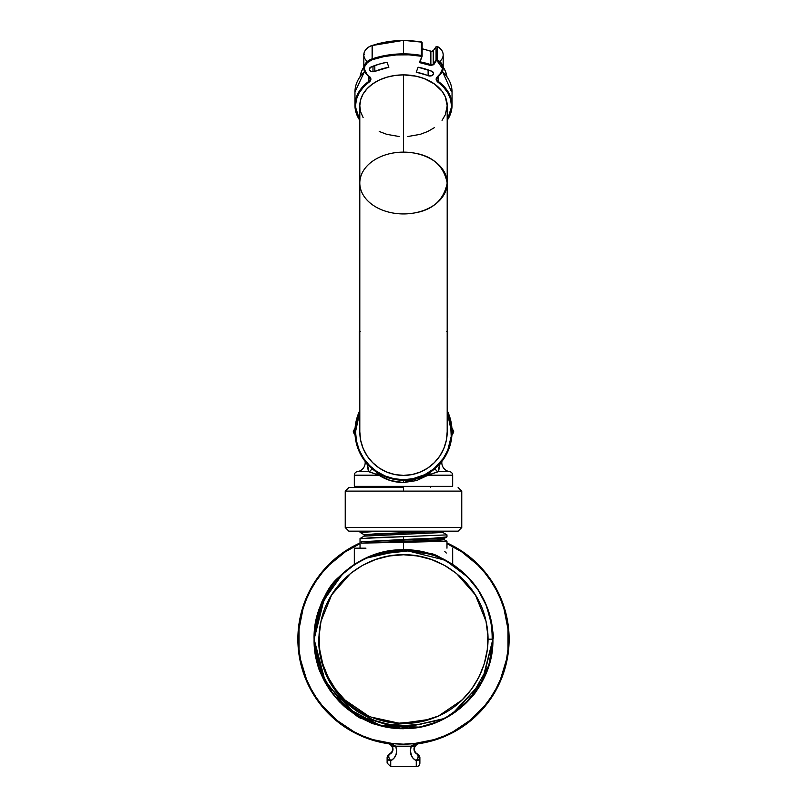 <?xml version="1.0" encoding="UTF-8"?>
<svg xmlns="http://www.w3.org/2000/svg" width="807" height="807" viewBox="0 0 807 807"><rect width="100%" height="100%" fill="white"/><g stroke="black" fill="none" stroke-linecap="round" stroke-linejoin="round"><path stroke-width="1.21" d="M403.5 213.936C428.598 213.371 443.164 203.071 447.199 183.038L447.199 431.705A43.699 43.699 0 0 1 403.5 475.404A43.699 43.699 0 0 1 359.801 431.705L359.801 183.038A43.699 30.898 180 0 0 403.5 213.936A43.699 30.898 -0 0 1 359.801 183.038A43.699 30.898 -0 0 1 403.5 152.13L403.5 74.88A43.699 30.898 180 0 0 359.801 105.788L360.638 99.755L363.13 93.955L367.165 88.619L372.602 83.928L379.219 80.095L386.775 77.23L394.976 75.475L403.5 74.88L403.5 152.13A43.699 30.898 -0 0 1 447.199 183.038A43.699 30.898 -0 0 1 403.5 213.936M360.013 77.008L361.677 71.066L363.826 67.072A43.699 30.898 180 0 0 360.063 76.615M447.199 120.304A48.541 34.318 180 0 0 452.041 105.374L452.041 92.018A48.541 34.318 180 0 0 442.418 71.52A48.541 34.318 0 0 1 452.041 92.018L452.041 105.374A48.541 34.318 180 0 0 438.171 81.356A48.541 34.318 -0 0 1 452.041 105.374L451.456 105.788L450.558 99.251L447.895 92.966L443.578 87.166L436.526 80.73L436.093 79.177L437.757 82.052L438.171 81.356L438.171 76.272L438.171 81.356A5.246 3.712 -0 0 1 436.678 78.763L436.093 79.177L436.446 77.765L441.742 71.984L442.589 68.605L439.765 74.809A14.566 10.299 180 0 0 443.174 68.191L442.589 68.605L441.116 64.187L436.849 60.666L437.374 59.96A0.878 0.615 180 0 0 436.849 59.839L433.762 64.691L430.615 65.448L419.287 62.543L422.122 56.228A0.878 0.615 180 0 0 422.152 56.066L421.355 56.278L421.496 42.115A0.878 0.615 0 0 1 422.152 42.721L421.567 42.307M431.765 71.228A3.642 2.572 -0 0 1 433.591 73.457L432.522 75.273L429.939 76.029L416.23 72.196L418.117 67.223L431.765 71.228L433.591 73.457A3.642 2.572 -0 0 1 431.765 75.687A3.642 2.572 -0 0 1 428.124 75.687L428.124 69.856L428.124 75.687A49.177 34.772 -0 0 0 416.23 72.196L418.117 67.223A56.46 39.926 -0 0 1 431.765 71.228M372.975 71.752L372.975 66.214L372.975 71.752L370.766 71.218L369.455 69.856L370.211 67.495L378.836 64.217L386.997 62.25L388.883 67.223L374.821 71.389A3.642 2.572 -0 0 1 372.975 71.752A3.642 2.572 -0 0 1 369.334 69.17A3.642 2.572 -0 0 1 371.119 66.961A63.743 45.071 0 0 1 386.997 62.25L388.883 67.223A56.46 39.926 0 0 0 374.821 71.389L372.975 71.752M374.821 65.528L374.821 71.389L374.821 65.528M395.47 40.834L403.5 40.521L403.5 53.867A72.832 51.497 0 0 1 421.496 55.471L421.355 56.278L408.978 54.846L396.439 54.937L384.112 56.571L372.37 59.678C388.137 54.493 404.458 53.363 421.355 56.278L422.152 56.066A0.878 0.615 180 0 0 421.496 55.471A72.832 51.497 180 0 0 403.5 53.867A72.832 51.497 180 0 0 372.118 58.891L372.118 45.545A72.832 51.497 0 0 1 403.5 40.521L403.5 40.521A72.247 51.093 180 0 0 372.37 45.505L372.118 58.891A72.832 51.497 0 0 1 403.5 53.867L403.5 40.521A72.832 51.497 180 0 0 372.118 45.545A14.566 10.299 180 0 0 363.826 54.846L364.411 54.432L363.826 54.846A14.566 10.299 180 0 0 367.235 61.463A14.566 10.299 -0 0 1 363.826 54.846L363.826 68.191L363.826 54.846A14.566 10.299 -0 0 1 372.118 45.545L403.5 40.35L421.355 42.095A72.247 51.093 180 0 0 403.5 40.521L412.498 40.915M442.458 71.44L451.456 91.615M367.498 75.031L367.235 74.809A14.566 10.299 -0 0 1 363.826 68.191A14.566 10.299 180 0 0 367.235 74.809L367.679 74.96C362.272 68.797 363.836 63.703 372.37 59.678L372.118 58.891L372.37 59.678L367.427 62.462L364.724 66.507L364.411 68.746L365.924 73.084L370.595 77.835L370.433 80.801L363.422 87.166L359.105 92.966L356.442 99.251L355.544 105.788L354.959 105.374L355.544 105.788C355.736 96.608 360.295 88.699 369.243 82.052L368.829 81.356A48.541 34.318 180 0 0 354.959 105.374L354.959 92.018L355.544 91.615M436.426 46.564L436.062 46.826A0.878 0.615 0 0 1 436.849 46.493L436.849 46.493A0.878 0.615 180 0 0 436.062 46.826L436.062 60.172A0.878 0.615 0 0 1 437.374 59.96L437.374 46.614A0.878 0.615 180 0 0 436.849 46.493A0.878 0.615 0 0 1 437.374 46.614L437.021 60.707L442.589 68.605L443.174 68.191A14.566 10.299 180 0 0 437.374 59.96A14.566 10.299 -0 0 1 443.174 68.191A14.566 10.299 -0 0 1 439.765 74.809M419.973 61.947L422.101 56.329L419.287 62.543L420.003 61.836L419.287 62.543L430.615 65.448L430.867 51.315A1.806 1.281 180 0 0 431.634 51.436L431.634 51.436A1.806 1.281 180 0 0 433.248 50.74L433.248 64.086L433.762 64.691L436.849 59.839A0.878 0.615 180 0 0 436.062 60.172L436.587 60.777L436.062 60.172L433.248 64.086A1.806 1.281 0 0 1 430.867 64.661L430.615 65.448L433.762 64.691L433.248 64.086A1.806 1.281 0 0 1 430.867 64.661A63.743 45.071 180 0 0 420.033 61.836M364.542 71.44L354.959 92.018A48.541 34.318 0 0 1 364.582 71.52A48.541 34.318 180 0 0 354.959 92.018L354.959 105.374A48.541 34.318 180 0 0 359.801 120.304M446.967 548.175L446.967 541.305L444.243 539.732L361.334 543.111L403.5 542.284L403.5 548.175L403.5 542.284L446.967 541.315L361.334 543.111L361.334 541.749L403.5 539.5L403.5 536.705L446.967 534.87L403.5 536.705L403.5 539.5L433.752 538.198L446.947 536.897M360.779 538.743L372.723 537.613L403.5 536.705L360.033 538.521L364.25 536.06L442.75 532.418L446.917 534.829M403.53 549.789L431.826 554.399L403.52 549.789C451.274 548.558 494.126 591.42 492.895 639.194C494.126 591.42 451.274 548.558 403.5 549.789C407.454 549.658 413.123 550.203 420.497 551.423C426.974 552.734 433.409 554.722 437.323 556.437C448.672 561.258 458.376 567.674 466.426 575.684C470.088 579.265 473.85 583.804 477.704 589.322L485.653 603.929C490.283 614.268 492.694 626.02 492.906 639.194C493.591 631.225 491.332 619.857 486.137 605.079L477.805 589.483L466.759 576.027C464.802 573.696 460.212 569.934 452.969 564.729L437.687 556.588L421.072 551.534L403.5 549.789C355.726 548.558 312.874 591.42 314.105 639.194C312.874 591.42 355.726 548.558 403.5 549.789L365.238 558.394M340.917 575.351L333.785 583.229M323.93 598.441L314.105 639.194L319.491 608.609L335.026 581.726L331.163 586.669M479.146 686.828L489.395 663.979L492.895 639.194C494.126 591.42 451.274 548.558 403.5 549.789C451.274 548.558 494.126 591.42 492.895 639.194C494.126 591.42 451.274 548.558 403.5 549.789C451.274 548.558 494.126 591.42 492.895 639.194C494.126 591.42 451.274 548.568 403.5 549.789C436.597 549.355 469.815 570.065 483.494 599.288L477.25 588.656L469.583 578.982L460.494 570.317L450.498 563.135L439.533 557.375L427.932 553.188L403.5 549.789L420.871 551.494C424.119 551.817 435.689 555.539 437.687 556.588C446.442 559.453 461.644 570.297 466.759 576.027C473.134 582.704 473.447 583.38 477.805 589.483L486.137 605.079C491.14 618.747 493.39 630.116 492.906 639.194L491.312 622.379L486.238 605.331C482.747 595.879 476.241 586.104 466.728 575.996L453.08 564.799L439.462 557.344M346.728 570.125L348.029 569.086M417.673 727.46L379.381 725.271L345.527 707.245L322.346 676.69L314.105 639.194L322.346 676.69L345.527 707.245L379.381 725.271L417.673 727.46L379.381 725.271L345.527 707.245L322.346 676.69L314.105 639.225L322.346 676.69L345.527 707.245L379.381 725.271L417.673 727.46L379.381 725.271L345.527 707.245L322.346 676.69L314.105 639.194L321.62 603.303L342.914 573.454L321.62 603.303L314.105 639.194L317.797 613.764L328.57 590.431M478.4 687.998L488.941 665.503L492.895 639.194C494.126 591.42 451.274 548.558 403.5 549.789L369.949 556.326L403.5 549.789C355.524 548.699 312.652 591.733 314.094 639.194C314.478 652.681 316.707 664 320.793 673.119L328.742 688.22L339.757 701.888L352.972 712.944L368.416 721.418M369.949 556.326L403.5 549.789C414.516 549.456 426.5 551.978 439.462 557.344C446.564 560.24 459.173 567.957 466.728 575.996C475.898 585.579 482.404 595.354 486.238 605.331C488.406 610.697 490.101 616.377 491.312 622.379L492.906 639.194C492.673 631.266 492.119 625.586 491.261 622.167L486.278 605.421C485.451 602.668 482.677 597.432 477.966 589.725L466.89 576.158L453.241 564.91L437.727 556.598L421.042 551.534C419.448 550.848 413.588 550.273 403.5 549.789C400.544 549.537 394.744 550.112 386.109 551.504C382.75 551.756 370.221 555.993 369.162 556.648C357.925 561.49 348.261 567.967 340.181 576.087C331.062 585.337 326.028 593.407 320.954 604.857C314.952 621.037 314.71 625.617 314.094 639.194C313.873 662.033 322.437 682.944 339.808 701.929L353.224 713.116L368.587 721.488M451.88 714.366L481.981 682.016L492.895 639.194L491.191 656.585L489.072 665.069L486.984 671.172L478.45 687.927L467.172 701.949L452.616 713.892L482.183 681.622L492.895 639.194C494.126 686.959 451.274 729.821 403.5 728.59C355.726 729.821 312.874 686.959 314.105 639.194L319.491 608.609L335.026 581.716M397.972 549.96L403.097 549.789M403.45 549.789L403.5 549.789C405.85 548.246 417.34 550.545 437.959 556.699L453.413 565.021L460.222 570.085L466.96 576.228L478.117 589.957L486.117 605.008L489.254 613.895L491.271 622.197L492.895 639.194C494.126 591.42 451.274 548.558 403.5 549.789C397.377 549.87 391.536 550.445 385.978 551.524L369.313 556.588L353.87 564.839C348.301 568.622 343.742 572.365 340.181 576.077C323.325 592.963 314.629 614.006 314.094 639.194C315.416 656.807 317.645 668.105 320.772 673.068C325.352 684.094 331.647 693.657 339.646 701.767L352.679 712.742C353.113 713.559 358.379 716.465 368.466 721.438L377.787 724.817L393.917 728.075L411.58 728.227M429.304 553.592L420.871 551.494L437.606 556.548L452.939 564.708L466.597 575.855L477.774 589.423L486.288 605.432C492.209 625.879 494.419 637.137 492.895 639.194C494.126 686.959 451.274 729.821 403.5 728.59C355.726 729.821 312.874 686.959 314.105 639.194L321.62 603.303L342.914 573.454L321.62 603.303L314.105 639.194L325.635 683.105L357.249 715.698L400.807 728.55L445.05 718.351M446.321 717.665L451.718 714.467L446.321 717.665M434.398 723.082L419.69 727.107L437.888 721.71L419.69 727.107L437.888 721.71L430.767 724.333M419.579 727.127L380.783 725.654L346.264 707.87L322.548 677.123L314.105 639.225L322.548 677.123L346.264 707.87L380.783 725.654L418.672 727.289M465.074 704.007L471.429 697.309M484.896 676.175L486.742 671.787M429.395 553.622L420.921 551.504L403.5 549.789L420.83 551.484L403.5 549.789C415.292 549.819 426.641 552.059 437.545 556.527C439.724 557.092 444.828 559.806 452.858 564.658C454.593 565.374 459.213 569.157 466.728 575.986L477.794 589.463L486.036 604.826L491.049 621.097L492.895 639.194L481.93 682.097L451.708 714.477M478.258 688.22L486.167 673.24C490.222 664.322 492.472 652.974 492.906 639.194C493.652 631.568 491.392 620.19 486.127 605.058C481.678 594.245 475.192 584.53 466.638 575.905C449.045 558.858 428.003 550.152 403.5 549.789C409.563 549.406 418.278 550.707 429.637 553.693C433.853 552.694 446.11 560.028 466.416 575.673L477.431 588.928C477.986 588.878 480.891 594.275 486.157 605.119C491.503 620.946 493.753 632.305 492.895 639.194L482.99 680.099L455.471 711.935L466.204 702.907L453.463 713.327L442.811 719.481M467.586 701.525L471.934 696.723L467.586 701.525M473.85 694.363L476.796 690.378L473.85 694.363M473.538 694.756L477.774 688.946C479.933 686.101 482.707 680.926 486.086 673.431L490.969 657.665L492.906 639.194L490.938 620.553L485.653 603.929L477.704 589.322L466.426 575.684C464.529 573.293 459.244 569.117 450.558 563.185L433.056 554.823L425.521 552.543L418.208 551.01L403.5 549.789C451.274 548.568 494.126 591.42 492.895 639.194L489.536 663.485L479.701 685.94L464.126 704.884L444.001 718.886M443.416 719.188L455.067 712.218M382.821 726.169L355.433 714.568L333.362 694.625L319.058 668.549L314.105 639.194C313.348 680.301 344.69 718.926 385.07 726.673L394.078 724.444L421.456 721.69L435.78 717.12C414.263 725.664 392.737 725.664 371.22 717.12L368.456 716.001C333.019 700.597 312.107 658.855 321.004 621.249C328.54 583.34 364.895 554.056 403.53 554.762C442.175 554.086 478.501 583.4 486.016 621.309C494.883 658.926 473.941 700.647 438.483 716.031C432.754 718.543 427.085 720.429 421.456 721.69L394.068 724.444L385.07 726.673C344.69 718.926 313.348 680.301 314.105 639.194L324.737 596.908M321.499 619.1L319.421 630.126L318.815 639.194C318.432 649.928 320.752 661.518 325.776 673.946C329.639 683.66 336.458 693.284 346.213 702.816L371.402 719.007C380.359 723.001 391.062 725.231 403.5 725.695L421.224 724.121M492.169 639.194L487.932 639.194L492.169 639.194C492.31 625.032 489.425 611.736 483.494 599.288M430.656 487.468L430.656 486.359L430.656 487.468M376.344 486.359L376.344 487.468L376.344 486.359M359.801 331.546L359.367 377.323A3.611 3.611 0 0 0 359.801 379.048A3.611 3.611 0 0 1 359.367 377.323L359.367 331.546L360.215 331.546M446.785 331.546L447.633 331.546L447.633 377.323A3.611 3.611 0 0 1 447.199 379.048A3.611 3.611 0 0 0 447.633 377.323L447.199 331.546M378.483 475.202L354.323 475.202L354.323 486.359L452.677 486.359L452.677 475.202L428.517 475.202L452.677 475.202A3.611 3.611 0 0 0 449.59 471.631L438.534 471.631L438.362 469.149L440.057 463.632M437.172 471.954L428.063 475.202L416.614 480.558L403.5 482.546L390.386 480.558L378.937 475.202L369.828 471.954M428.063 475.202L438.534 471.631A3.5 3.47 45.8 0 1 435.437 468.252A3.5 3.47 -134.2 0 0 438.534 471.631L449.59 471.631A9.089 9.089 0 0 1 441.812 462.633A9.089 9.089 0 0 0 449.59 471.631A3.611 3.611 0 0 1 452.677 475.202L452.677 486.359L354.323 486.359L354.323 475.202A3.611 3.611 -8.1 0 1 357.41 471.631A9.089 9.089 0 0 0 365.188 462.633A9.089 9.089 0 0 1 357.41 471.631A3.611 3.611 0 0 0 354.323 475.202L376.647 475.202M368.466 471.631L366.943 463.632L368.638 469.149L368.466 471.631L357.41 471.631L368.466 471.631A3.5 3.47 134.2 0 0 371.563 468.252A3.5 3.47 -45.8 0 1 368.466 471.631L376.193 474.244M365.188 462.633L366.096 462.633L365.188 462.633L365.188 461.503L365.188 462.633M441.812 462.633L441.812 461.503L441.812 462.633L440.904 462.633L441.812 462.633M453.685 431.705A1.806 1.806 120.2 0 1 453.443 432.602A1.806 1.806 0 0 0 453.685 431.705L453.443 432.602L452.041 431.795L453.443 432.602A1.806 1.806 0 0 0 453.443 430.797L453.685 431.705A1.806 1.806 90.2 0 0 453.443 430.797L452.041 431.614L453.443 430.797L451.91 428.144L453.443 430.797M345.235 527.526L348.876 531.167L458.124 531.167L461.765 527.526L345.235 527.526L461.765 527.526L461.765 491.11L345.235 491.11L345.235 527.526L345.235 491.11L461.765 491.11L461.765 527.526L458.124 531.167L348.876 531.167L345.235 527.526M403.5 487.468L403.5 491.11L403.5 487.468L348.876 487.468L403.5 487.468M447.199 410.581A48.541 48.541 0 0 1 403.5 480.236A48.541 48.541 0 0 1 354.959 431.705L355.544 431.705L359.801 411.963L356.442 422.465L355.544 431.705L354.959 431.705A48.541 48.541 0 0 0 403.5 480.236A48.541 48.541 0 0 0 452.041 431.705L451.456 431.705C452.112 457.327 429.122 480.316 403.5 479.661C377.868 480.316 354.888 457.327 355.544 431.705L356.472 441.056L359.196 450.054L363.624 458.346L369.586 465.609L376.859 471.57L385.151 476.009L394.139 478.733L403.5 479.661L412.861 478.733L424.714 474.708L433.924 468.776L443.376 458.346L447.804 450.054L451.224 436.405L450.558 422.465L447.199 411.963L451.456 431.705L452.041 431.705A48.541 48.541 0 0 0 447.199 410.581M359.801 410.581A48.541 48.541 0 0 0 354.959 431.705A48.541 48.541 0 0 1 359.801 410.581M446.967 542.94A105.606 105.606 171.7 0 1 419.065 743.651A105.606 105.606 0 0 0 446.967 542.94M419.277 755.725L414.98 752.255L413.961 748.946L415.383 745.123L418.974 743.055L403.5 744.165A104.971 104.971 179.8 0 1 360.033 543.646L345.184 551.907L329.276 564.961L322.356 572.597L316.223 580.869L310.927 589.705L306.519 599.016L303.049 608.72L299.034 628.905L299.034 649.484L300.547 659.672L306.519 679.363L310.927 688.674L316.223 697.51L322.356 705.782L336.902 720.338L354.021 731.767L363.332 736.176L373.026 739.646L393.211 743.661L403.5 744.165L413.789 743.661L433.974 739.646L443.668 736.176L452.979 731.767L470.098 720.338L484.644 705.782L490.777 697.51L496.073 688.674L500.481 679.363L506.453 659.672L507.966 649.484L507.966 628.905L503.951 608.72L500.481 599.016L496.073 589.705L490.777 580.869L484.644 572.597L477.724 564.961L461.816 551.907L446.967 543.646A104.971 104.971 -179.8 0 1 403.5 744.165L418.974 743.055L405.528 744.195L418.803 743.086L411.298 746.182L414.536 746.425L418.783 743.096L419.065 743.651A5.478 5.478 0 0 0 417.703 754.091L417.663 754.394A3.611 3.611 0 0 1 419.882 757.733L419.287 755.423L417.703 754.091L418.218 757.198L416.271 760.678L418.823 759.821L419.882 757.733L419.882 762.696M389.216 758.53L390.729 760.678A3.611 2.956 180 0 1 387.118 757.733L387.118 763.039L387.118 757.733A3.611 3.611 -0 0 1 389.337 754.394C388.238 756.058 388.702 758.156 390.729 760.678L390.729 766.65L416.271 766.65L390.729 766.65L390.729 760.678C388.631 758.146 388.177 756.048 389.347 754.394L387.723 755.725L387.118 757.733L388.177 759.821L390.729 760.678C396.025 757.813 397.68 752.981 395.702 746.182L388.217 743.096L392.464 746.425L411.298 746.182C409.32 752.971 410.975 757.803 416.271 760.678L416.271 766.65A3.611 3.611 0 0 0 419.882 763.039A3.611 3.611 0 0 1 416.271 766.65L416.271 760.678C418.298 758.156 418.762 756.058 417.663 754.394C414.374 752.85 413.335 750.197 414.536 746.425L411.298 746.182L412.781 745.083L417.592 743.318L418.974 743.055L419.065 743.651A5.478 5.478 0 0 0 417.703 754.091M419.882 757.41L419.882 757.733A3.611 2.956 180 0 1 416.271 760.678L413.103 758.318L411.086 754.938L410.349 750.742L411.651 756.209M399.203 746.364L407.797 746.364L399.203 746.364M396.64 751.408L395.914 754.938L393.897 758.318L395.349 756.209M391.798 760.103L392.303 759.77M417.784 758.53L418.097 757.642M418.298 756.694L418.319 755.554M419.882 763.039L419.882 757.733A3.611 3.611 0 0 0 419.791 756.916M419.842 757.198L419.731 756.684A3.611 3.611 0 0 0 417.663 754.394L415.696 753.113M392.464 746.425L390.578 744.155L388.026 743.055L392.414 744.215L395.702 746.182L392.464 746.425C393.655 750.197 392.616 752.85 389.347 754.394L387.713 755.423L387.118 757.41M415.736 753.153L416.573 753.829M416.755 753.94L417.501 754.323M418.308 755.503L418.308 756.673M418.046 757.823L417.643 758.812M410.985 754.666L410.47 752.548M403.5 744.215L388.026 743.055L403.5 744.215M389.297 754.091L389.297 754.091A5.478 5.478 0 0 0 387.935 743.651A105.606 105.606 -8.3 0 1 360.033 542.94A105.606 105.606 0 0 0 387.935 743.651L388.026 743.055L387.935 743.651A5.478 5.478 0 0 1 389.297 754.091L392.313 751.781M414.98 752.255L414.435 751.267M414.082 750.157L413.991 749.562M413.961 748.957L414.031 748.039M414.354 746.848L415.383 745.123L418.167 743.257M387.118 757.733L388.429 754.938M393.897 758.318L390.729 760.678L389.357 758.812M392.908 750.217L393.009 749.562M415.968 744.518L414.536 746.425M410.349 750.742L411.298 746.182L395.702 746.182L396.651 750.742M401.452 744.195L388.197 743.086L401.452 744.195M388.954 757.823L388.692 756.673M390.578 744.155L390.043 743.802M391.304 753.113L392.031 752.245M389.347 754.394L390.497 753.778M393.191 744.548L392.414 744.215M418.974 743.055L417.592 743.318M415.484 743.893L414.717 744.165M391.546 745.043L391.022 744.518M447.199 431.705L446.362 440.229L443.87 448.43L439.835 455.985L434.398 462.603L427.781 468.04L420.225 472.075L412.024 474.566L403.5 475.404L394.976 474.566L386.775 472.075L379.219 468.04L372.602 462.603L367.165 455.985L363.13 448.43L360.638 440.229L359.801 431.705A43.699 43.699 0 0 0 403.5 475.404A43.699 43.699 0 0 0 447.199 431.705L447.199 183.038C443.164 162.994 428.598 152.694 403.5 152.13A43.699 30.898 180 0 0 359.801 183.038L359.801 431.705M360.013 435.982L360.275 438.12M412.024 474.566L412.73 474.415M442.044 452.303L442.317 451.789M379.31 475.404L382.377 475.404L378.846 475.343L377.747 474.496A1.806 1.806 0 0 0 379.31 475.404L379.31 473.78L379.31 475.404A1.806 1.806 -119.8 0 1 377.747 474.496L379.149 473.689L377.747 474.496L376.213 471.843L377.747 474.496M429.253 474.496L427.69 475.404A1.806 1.806 0 0 0 429.253 474.496L427.851 473.689L429.253 474.496L430.787 471.843L429.253 474.496A1.806 1.806 -179.8 0 1 427.69 475.404L427.69 473.78L427.69 475.404L424.623 475.404L427.69 475.404M353.557 432.602L354.959 431.795L353.557 432.602A1.806 1.806 -59.8 0 1 353.557 430.797A1.806 1.806 0 0 0 353.557 432.602L355.09 435.266L353.315 431.705L353.557 430.797L354.959 431.614L353.557 430.797L355.09 428.144L353.557 430.797M451.91 435.266L453.443 432.602L451.91 435.266M438.534 471.631L440.017 463.722M403.5 480.236L403.5 482.546L427.085 475.827M378.937 475.202C386.16 479.943 394.351 482.394 403.5 482.546M431.826 554.399L407 550.828L396.489 551.524L387.431 553.209L408.887 550.838L420.316 551.817L431.826 554.399M371.644 717.302L387.037 721.922L403.5 723.546L419.569 722.003M422.989 721.256L414.142 722.87M392.333 722.8L386.896 721.892M425.38 720.661L415.666 722.658M401.634 723.526L389.852 722.436M378.665 719.804L371.149 717.1L400.333 723.486L429.889 719.309L419.69 721.972M371.149 717.09L376.677 719.168L371.149 717.09L398.961 723.425L427.296 720.116L417.865 722.315M406.446 723.496L397.175 723.304M407.777 723.435L400.343 723.486M421.708 721.559L414.405 722.84M389.751 722.416L385.524 721.609L389.751 722.416M375.053 718.603L371.149 717.1L397.236 723.314L423.927 721.034L414.606 722.81M394.895 723.102L387.753 722.063M321.499 619.07L319.925 626.575L318.815 639.194L320.016 654.527L322.154 663.868L325.382 673.028L332.756 686.918L343.086 699.78C345.235 702.413 350.188 706.458 357.925 711.905L370.867 718.785M376.839 721.075L386.674 723.798C390.215 724.736 395.813 725.372 403.5 725.695M381.519 552.533L403.5 549.789C394.149 550.172 388.268 550.757 385.877 551.544L378.705 553.299M372.511 555.337L368.95 556.739M364.552 558.716L373.863 554.853L388.419 551.07L403.51 549.789L386.119 551.494L403.5 549.789L366.903 557.627L364.411 558.787M356.795 562.963L353.335 565.193C350.006 567.24 345.547 570.942 339.949 576.309M324.303 597.715L321.509 603.555M320.752 605.341C319.582 607.409 317.897 613.038 315.719 622.237L314.094 639.194L315.759 656.343L320.803 673.159L328.994 688.603L339.989 702.11C345.981 708.899 355.665 715.416 369.041 721.68C379.552 726.189 391.193 728.489 403.994 728.59M380.793 725.664L393.998 728.085L403.066 728.59L415.03 727.843M453.453 713.338L460.706 707.89L472.609 695.906L478.591 687.695L486.278 672.957C487.61 670.526 489.324 664.625 491.443 655.274L492.906 639.194L491.332 622.51L489.022 613.159L485.804 604.292L478.258 590.159L466.779 576.037L453.544 565.112L437.676 556.578M454.775 712.42L468.857 700.183M376.96 553.824L386.079 551.504C394.744 550.112 400.544 549.537 403.5 549.789C400.292 549.557 394.462 550.132 386.008 551.524L403.5 549.789C400.242 549.567 394.452 550.132 386.15 551.494L369.505 556.507L363.856 559.059M362.545 559.725L358.278 562.076M354.697 564.285L344.7 571.85M329.397 589.181L323.456 599.389M318.654 611.02L314.094 639.194L315.658 655.798C315.547 657.493 317.383 663.576 321.186 674.057L329.216 688.936L339.959 702.09L352.72 712.773L361.163 717.927L376.738 724.484L392.747 727.944L408.322 728.459M377.02 724.575L385.585 726.774L403.026 728.59M419.912 727.077L438.08 721.629M446.856 717.373L453.494 713.307M321.902 602.668L330.588 587.456L340.191 576.067C341.916 573.948 346.445 570.226 353.799 564.88L369.263 556.608C380.228 552.089 391.637 549.819 403.5 549.789L385.907 551.544M355.13 564.012L343.318 573.081M328.953 589.846L320.722 605.421L315.789 621.874C315.103 623.64 314.538 629.41 314.094 639.194L315.708 656.091L320.682 672.856L328.752 688.25C329.7 690.267 333.422 694.867 339.939 702.06C348.14 710.321 357.582 716.747 368.274 721.357C372.34 724.545 384.344 726.956 404.277 728.59C420.084 727.551 431.311 725.251 437.979 721.68L453.574 713.257L440.269 720.681M426.378 725.614L434.136 723.183M436.829 722.144L440.975 720.358M444.334 718.724L445.343 718.2M452.495 713.963L455.632 711.814M465.528 703.573L466.456 702.665M469.503 699.487L471.994 696.643M476.281 691.105L486.016 673.603L491.019 657.473L492.906 639.194L491.725 653.67L489.123 664.887L485.158 675.59C479.126 687.201 474.95 693.959 472.63 695.876L465.619 703.492L446.513 717.564M340.988 575.28L340.352 575.905C326.361 586.497 317.605 607.59 314.094 639.194L315.577 623.024C317.383 614.641 319.168 608.609 320.924 604.937L329.125 589.574L340.181 576.077L355.978 563.468L371.412 555.751L386.109 551.504L369.435 556.537M361.849 560.088L353.94 564.779M343.036 573.343L342.521 573.817M448.813 716.253L455.42 711.966M469.765 699.195L489.143 664.827L492.906 639.194C492.613 652.419 490.313 663.899 486.006 673.623L477.28 689.682L465.578 703.533M364.593 558.696L385.978 551.524L379.603 553.047M353.516 565.071L347.272 569.692M340.221 576.037C334.925 580.848 329.397 588.495 323.647 598.986C317.333 611.645 314.145 625.042 314.094 639.194C314.952 653.347 316.374 662.446 318.372 666.501L332.756 693.849L343.378 705.358L356.2 715.063L369.737 721.972L385.07 726.673L366.307 720.49L347.555 708.919L337.044 698.993L327.067 685.557L321.136 673.956L317.766 664.534L315.234 653.398L314.094 639.194L314.76 628.381L318.16 612.553L327.43 592.217L338.426 577.893C339.041 576.43 344.478 571.881 354.737 564.264L364.996 558.505M450.901 714.992L453.403 713.368M344.468 572.052L339.878 576.38C328.913 589.029 322.518 598.744 320.682 605.512L317.787 613.774L315.345 624.275L314.094 639.194C314.68 627.917 315.476 621.057 316.505 618.616L321.136 604.423L330.416 587.698L335.51 581.141L348.049 569.066L362.414 559.786L370.151 556.245L386.492 551.423L403.5 549.789L387.582 551.221L377.656 553.612M403.52 549.789L445.464 560.26L468.121 577.409C473.285 583.108 476.846 587.637 478.803 591.006L486.581 606.188C488.023 609.083 489.678 614.944 491.564 623.771L492.906 639.194M408.947 728.428C399.929 728.63 394.058 728.408 391.334 727.763L382.367 726.058L368.94 721.64L362.212 718.482C359.74 719.289 350.127 711.34 333.372 694.635L325.07 682.097L319.31 669.265L315.335 654.003L314.094 639.194C314.881 623.912 317.08 612.674 320.702 605.482C321.6 600.206 328.076 590.421 340.13 576.127M410.127 728.348L404.398 728.59C403.641 729.024 397.639 728.479 386.412 726.946L369.697 721.952L362.192 718.472L354.112 713.711L340.826 702.937C339.888 702.615 336.035 697.974 329.266 689.007L321.166 674.027L318.008 665.351L315.84 656.767L314.094 639.194C314.286 626.514 316.566 615.095 320.914 604.947L328.59 590.391L334.37 582.493L343.429 572.99M472.821 695.644L477.946 688.694L485.945 673.774C490.252 664.161 492.573 652.631 492.895 639.194L491.211 656.484L488.981 665.392L482.505 681.027L477.885 688.795L466.91 702.211L446.291 717.685M432.058 723.909L426.086 725.695M421.345 726.794L419.761 727.097M414.627 727.894L413.345 728.045M343.661 572.768L355.443 563.8M420.437 726.966L418.339 727.349M406.214 728.55L403.692 728.59C395.178 729.215 383.708 726.956 369.293 721.791L354.838 714.185L340.836 702.958L329.296 689.057L321.025 673.704C317.101 665.825 314.791 654.326 314.094 639.194L315.557 623.115C315.9 619.675 317.696 613.582 320.954 604.857M322.386 601.598L329.175 589.503L334.189 582.725L347.605 569.419M470.955 697.863L466.88 702.241M415.716 727.753L403.571 728.59L386.422 726.946L369.949 722.063C369.465 722.386 363.987 719.481 353.537 713.327C346.717 708.385 342.319 704.763 340.332 702.463C330.961 692.608 324.414 682.762 320.702 672.907L315.688 656.01L314.094 639.194L315.84 621.652L320.823 605.179M492.895 639.194L491.211 656.484L489.113 664.938L485.239 675.388L477.764 688.966M471.581 697.137L466.971 702.161L453.605 713.237M438.826 721.317L438.312 721.539M412.357 728.156L404.307 728.59L377.494 724.726M369.394 721.831L354.041 713.66L340.433 702.554L329.639 689.561L321.035 673.714C317.333 666.814 315.023 655.304 314.094 639.194M485.975 673.684L483.524 679.04M469.906 699.044L459.486 708.889M442.993 719.39L399.082 728.479L356.27 715.093L325.352 682.611L314.105 639.194M336.902 579.547L343.873 572.577M344.115 699.205L342.309 697.369L344.115 699.205M326.926 674.763L325.039 670.365L326.926 674.763M319.401 646.629L319.108 641.736L319.401 646.629M387.35 556.326L396.257 555.075L387.35 556.326M413.951 555.408L424.169 557.334L413.951 555.408M445.393 565.889L448.036 567.462L445.393 565.889M479.923 675.076L473.78 685.97L479.923 675.076M464.993 697.046L458.971 702.836L464.993 697.046M440.138 715.254L432.33 718.543L440.138 715.254M373.116 717.877L374.781 718.502M404.136 723.546L394.472 723.062M429.889 719.309L400.333 723.486L371.18 717.11M452.586 564.466L452.677 563.659A20.921 20.508 180 0 0 452.697 564.547A20.921 20.508 0 0 1 452.677 563.659L452.586 564.476M354.414 564.466L354.323 563.659L354.414 564.466M385.07 726.673L394.078 724.444L385.07 726.673M403.5 723.677L394.068 724.444L403.5 723.617M419.953 721.922L438.483 716.031L462.058 700.012L471.49 689.249L478.965 677.053L484.271 663.778L487.267 649.786L487.852 635.492L486.016 621.309L475.363 594.87L456.51 573.484L444.657 565.475L431.624 559.584L417.784 555.983L403.53 554.762L389.277 555.973L375.437 559.564L362.393 565.445L350.541 573.444L331.677 594.82L321.004 621.249L319.158 635.432L319.733 649.726L322.709 663.707L328.005 677.002L335.48 689.198L344.892 699.962L368.456 716.001L371.22 717.12M444.828 551.574L446.291 553.007M354.394 548.175L365.954 548.175M318.856 637.348L320.53 622.348M360.033 531.238L360.033 532.348L380.642 531.167L360.305 532.469M446.967 541.315L446.251 541.194M446.967 536.816L444.243 538.471L361.334 541.749L361.334 543.111L433.611 540.64L444.294 539.782L444.294 538.42L361.334 541.749L403.5 539.5C420.689 538.814 446.442 537.926 446.967 536.847L446.967 534.88M360.073 532.398L364.25 534.809L442.75 531.167L375.366 533.851L364.199 534.748L364.199 536.12L442.801 532.479L442.801 531.167M447.199 183.038L447.199 105.788A43.699 30.898 180 0 0 403.5 74.88L416.19 76.211L424.099 78.531L434.398 83.928L442.044 91.221L445.323 96.81L447.199 105.788L445.323 114.755L442.044 120.354M355.544 105.788L356.472 112.395L359.801 119.749M447.199 119.749L450.528 112.395L452.041 105.374L447.199 120.394M434.398 127.637L427.781 131.48L420.225 134.335L407.787 136.534M399.213 136.534L386.775 134.335L379.219 131.48M363.13 117.61L360.638 111.81L359.801 105.788L359.801 183.038M372.118 58.891A14.566 10.299 180 0 0 363.826 68.191A14.566 10.299 -0 0 1 372.118 58.891M369.344 76.604A5.246 3.712 -0 0 1 370.322 78.763A5.246 3.712 -0 0 1 368.829 81.356L369.243 82.052C371.341 80.266 371.442 78.42 369.545 76.524L369.092 76.383M437.656 76.604A5.246 3.712 -0 0 0 436.678 78.763L439.694 74.99L437.455 76.524L436.678 78.763A5.246 3.712 -0 0 0 438.171 81.356L437.757 82.052C446.705 88.699 451.264 96.608 451.456 105.788M437.908 76.383L439.502 75.031M419.741 62.26L420.003 61.836A63.743 45.071 -0 0 1 430.867 64.661L430.867 51.315A1.806 1.281 180 0 0 431.634 51.436A1.806 1.281 180 0 0 433.248 50.74L433.248 64.086L436.062 60.172L436.062 46.826L433.248 50.74L436.113 46.675L437.051 46.503M437.293 46.433C441.076 48.531 443.043 51.335 443.174 54.846A14.566 10.299 180 0 0 437.374 46.614L437.374 46.614A14.566 10.299 -0 0 1 443.174 54.775A14.566 10.299 -0 0 1 439.765 61.463M363.826 68.191L367.306 74.99L370.322 78.763A5.246 3.712 -0 0 1 368.829 81.356L368.829 76.272L368.829 81.356A48.541 34.318 -0 0 0 354.959 105.374L359.801 120.394M422.122 55.905L422.122 42.872A0.878 0.615 180 0 0 421.496 42.115A72.832 51.497 180 0 0 403.5 40.521A72.832 51.497 0 0 1 421.496 42.115L421.496 55.471A0.878 0.615 -0 0 1 422.122 56.228M420.003 61.836L422.051 56.409M430.867 51.315A63.743 45.071 180 0 0 422.152 48.924A63.743 45.071 -0 0 1 430.867 51.315M431.634 51.436L430.635 51.234M433.43 50.488L436.113 46.675M421.456 41.944L422.152 42.721A0.878 0.615 0 0 1 422.122 42.872M446.937 76.615A43.699 30.898 180 0 0 443.174 67.072L445.323 71.066L446.987 77.008M422.101 56.329L422.152 42.721M439.694 74.99L443.174 68.191L443.174 54.846M360.033 538.521L360.033 548.175M461.765 491.11L458.124 487.468M390.729 766.65L387.118 763.039M345.235 491.11L348.876 487.468M354.323 563.71L354.303 564.547M452.677 548.175L452.697 564.547M354.323 548.175L354.323 563.659M430.797 51.134L422.152 48.753M431.634 51.265L433.298 50.589M363.826 54.846C364.098 50.488 366.882 47.331 372.178 45.363"/></g></svg>
